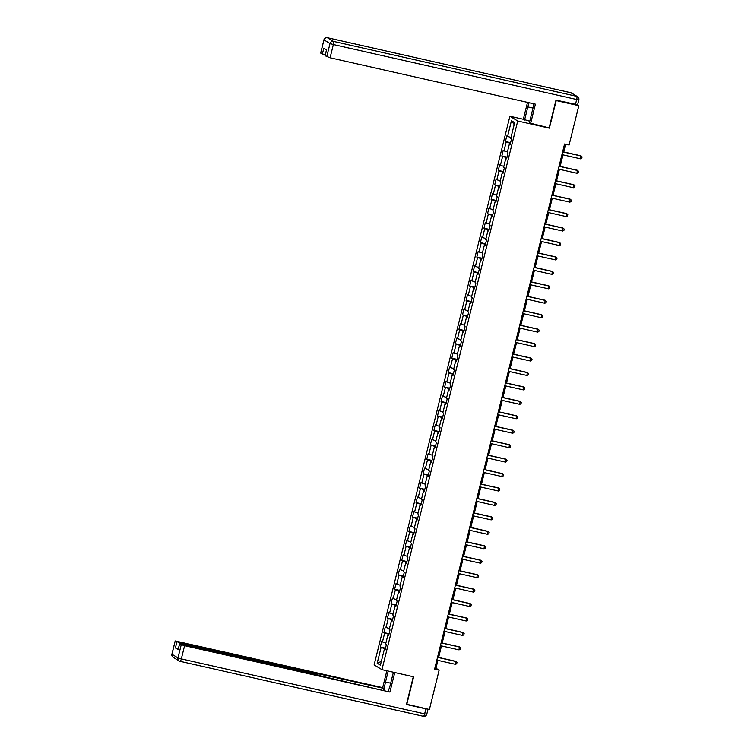 <?xml version="1.0" encoding="UTF-8"?>
<svg xmlns="http://www.w3.org/2000/svg" width="754" height="754" viewBox="0 0 754 754"><rect width="100%" height="100%" fill="white"/><g stroke="black" fill="none" stroke-linecap="round" stroke-linejoin="round"><path stroke-width="1.13" d="M509.902 116.239L374.125 664.887L381.958 669.646L517.725 121.008L509.902 116.239L523.333 119.273L527.508 102.384M385.162 649.543L384.295 649.448L385.068 649.92L386.444 644.359L385.671 643.897L387.876 635.009L388.649 635.471L390.016 629.92L389.252 629.449L391.449 620.561L392.221 621.032L393.597 615.481L392.825 615.01L395.021 606.122L395.793 606.593L397.169 601.032L396.397 600.561L398.593 591.673L399.366 592.144L400.742 586.593L399.969 586.122L402.174 577.234L402.947 577.705L404.314 572.145L403.541 571.683L405.746 562.795L406.519 563.257L407.895 557.706L407.122 557.234L409.318 548.346L410.091 548.818L411.467 543.266L410.694 542.795L412.89 533.907L413.663 534.379L415.039 528.818L414.266 528.347L416.472 519.459L417.235 519.93L418.611 514.379L417.839 513.908L420.044 505.02L420.817 505.491L422.193 499.94L421.42 499.468L423.616 490.581L424.389 491.052L425.765 485.491L424.992 485.02L427.188 476.132L427.961 476.603L429.337 471.052L428.564 470.581L430.76 461.693L431.533 462.164L432.909 456.604L432.136 456.142L434.342 447.254L435.115 447.716L436.481 442.164L435.718 441.693L437.914 432.805L438.687 433.277L440.063 427.725L439.29 427.254L441.486 418.366L442.259 418.838L443.635 413.277L442.862 412.806L445.058 403.918L445.831 404.389L447.207 398.838L446.434 398.366L448.639 389.479L449.403 389.95L450.779 384.389L450.006 383.927L452.212 375.04L452.984 375.501L454.36 369.95L453.588 369.479L455.784 360.591L456.556 361.062L457.932 355.511L457.16 355.04L459.356 346.152L460.128 346.623L461.505 341.062L460.732 340.591L462.928 331.703L463.701 332.175L465.077 326.623L464.304 326.152L466.509 317.264L467.282 317.736L468.649 312.175L467.885 311.713L470.081 302.825L470.854 303.287L472.23 297.736L471.457 297.264L473.653 288.377L474.426 288.848L475.802 283.297L475.029 282.825L477.225 273.938L477.998 274.409L479.374 268.848L478.601 268.377L480.807 259.489L481.58 259.96L482.946 254.409L482.174 253.938L484.379 245.05L485.152 245.521L486.528 239.97L485.755 239.499L487.951 230.611L488.724 231.082L490.1 225.521L489.327 225.05L491.523 216.162L492.296 216.634L493.672 211.082L492.899 210.611L495.105 201.723L495.868 202.195L497.244 196.634L496.471 196.163L498.677 187.275L499.45 187.746L500.826 182.195L500.053 181.723L502.249 172.836L503.022 173.307L504.398 167.756L503.625 167.284L505.821 158.397L506.594 158.868L507.97 153.307L507.197 152.836L509.393 143.948L510.166 144.419L511.542 138.868L510.769 138.397L514.671 122.657L511.448 120.697L514.19 124.589M384.295 649.448L380.402 665.188L377.188 663.228L381.081 647.488L380.308 647.017L385.501 648.195M511.448 120.697L507.555 136.436L506.782 135.965L505.406 141.526L506.179 141.997L503.983 150.885L503.21 150.414L501.834 155.965L502.607 156.436L500.411 165.324L499.638 164.853L498.262 170.413L499.035 170.875L496.829 179.763L496.066 179.301L494.69 184.853L495.463 185.324L493.257 194.212L492.485 193.74L491.108 199.292L491.881 199.763L489.685 208.651L488.912 208.179L487.536 213.74L488.309 214.211L486.113 223.099L485.34 222.628L483.964 228.179L484.737 228.65L482.541 237.538L481.768 237.067L480.392 242.628L481.165 243.09L478.96 251.977L478.187 251.516L476.82 257.067L477.584 257.538L475.388 266.426L474.615 265.955L473.239 271.506L474.012 271.977L471.816 280.865L471.043 280.394L469.667 285.954L470.439 286.426L468.243 295.314L467.471 294.842L466.095 300.394L466.867 300.865L464.662 309.753L463.889 309.281L462.522 314.842L463.295 315.304L461.09 324.192L460.317 323.73L458.941 329.281L459.714 329.752L457.518 338.64L456.745 338.169L455.369 343.72L456.142 344.192L453.946 353.079L453.173 352.608L451.797 358.169L452.57 358.64L450.364 367.528L449.601 367.057L448.225 372.608L448.998 373.079L446.792 381.967L446.019 381.496L444.643 387.047L445.416 387.518L443.22 396.406L442.447 395.935L441.071 401.496L441.844 401.967L439.648 410.855L438.875 410.383L437.499 415.935L438.272 416.406L436.076 425.294L435.303 424.822L433.927 430.383L434.7 430.845L432.494 439.733L431.722 439.271L430.355 444.822L431.118 445.294L428.922 454.181L428.149 453.71L426.773 459.261L427.546 459.733L425.35 468.62L424.577 468.149L423.201 473.71L423.974 474.181L421.778 483.069L421.005 482.598L419.629 488.149L420.402 488.62L418.197 497.508L417.433 497.037L416.057 502.598L416.83 503.059L414.625 511.947L413.852 511.485L412.476 517.037L413.249 517.508L411.053 526.396L410.28 525.924L408.904 531.476L409.676 531.947L407.48 540.835L406.708 540.364L405.332 545.924L406.104 546.396L403.908 555.283L403.136 554.812L401.759 560.363L402.532 560.835L400.327 569.722L399.554 569.251L398.187 574.812L398.951 575.274L396.755 584.161L395.982 583.7L394.606 589.251L395.379 589.722L393.183 598.61L392.41 598.139L391.034 603.69L391.807 604.161L389.611 613.049L388.838 612.578L387.462 618.139L388.235 618.61L386.029 627.498L385.256 627.026L383.89 632.578L384.663 633.049L382.457 641.937L381.684 641.466L380.308 647.017M548.846 127.831L549.393 128.161L556.216 100.574L578.827 105.683L569.091 145.022L564.567 144.005L434.615 669.128L439.139 670.155L435.963 668.223L437.914 660.363M388.734 635.104L387.876 635.009M382.457 641.937L385.907 642.964M384.663 633.049L388.932 634.321M392.316 620.655L391.449 620.561M386.029 627.498L389.479 628.525M388.235 618.61L392.504 619.882M395.888 606.216L395.021 606.122M389.611 613.049L393.051 614.076M391.807 604.161L396.076 605.434M399.46 591.767L398.593 591.673M393.183 598.61L396.623 599.637M395.379 589.722L399.658 590.995M403.032 577.328L402.174 577.234M396.755 584.161L400.204 585.189M398.951 575.274L403.23 576.556M406.613 562.889L405.746 562.795M400.327 569.722L403.776 570.75M402.532 560.835L406.802 562.107M410.185 548.441L409.318 548.346M403.908 555.283L407.349 556.311M406.104 546.396L410.374 547.668M413.757 534.002L412.89 533.907M407.48 540.835L410.921 541.862M409.676 531.947L413.946 533.229M417.33 519.553L416.472 519.459M411.053 526.396L414.502 527.423M413.249 517.508L417.527 518.78M420.911 505.114L420.044 505.02M414.625 511.947L418.074 512.984M416.83 503.059L421.1 504.341M424.483 490.675L423.616 490.581M418.197 497.508L421.646 498.535M420.402 488.62L424.672 489.893M428.055 476.226L427.188 476.132M421.778 483.069L425.218 484.096M423.974 474.181L428.244 475.454M431.627 461.787L430.76 461.693M425.35 468.62L428.79 469.648M427.546 459.733L431.825 461.014M435.199 447.348L434.342 447.254M428.922 454.181L432.372 455.209M431.118 445.294L435.397 446.566M438.781 432.9L437.914 432.805M432.494 439.733L435.944 440.77M434.7 430.845L438.969 432.127M442.353 418.461L441.486 418.366M436.076 425.294L439.516 426.321M438.272 416.406L442.541 417.678M445.925 404.012L445.058 403.918M439.648 410.855L443.088 411.882M441.844 401.967L446.114 403.239M449.497 389.573L448.639 389.479M443.22 396.406L446.67 397.433M445.416 387.518L449.695 388.8M453.079 375.134L452.212 375.04M446.792 381.967L450.242 382.994M448.998 373.079L453.267 374.352M456.651 360.685L455.784 360.591M450.364 367.528L453.814 368.555M452.57 358.64L456.839 359.912M460.223 346.246L459.356 346.152M453.946 353.079L457.386 354.107M456.142 344.192L460.411 345.464M463.795 331.798L462.928 331.703M457.518 338.64L460.958 339.668M459.714 329.752L463.993 331.025M467.367 317.359L466.509 317.264M461.09 324.192L464.539 325.219M463.295 315.304L467.565 316.586M470.948 302.919L470.081 302.825M464.662 309.753L468.111 310.78M466.867 300.865L471.137 302.137M474.52 288.471L473.653 288.377M468.243 295.314L471.684 296.341M470.439 286.426L474.709 287.698M478.093 274.032L477.225 273.938M471.816 280.865L475.256 281.892M474.012 271.977L478.29 273.25M481.665 259.583L480.807 259.489M475.388 266.426L478.837 267.453M477.584 257.538L481.863 258.811M485.246 245.144L484.379 245.05M478.96 251.977L482.409 253.014M481.165 243.09L485.435 244.371M488.818 230.705L487.951 230.611M482.541 237.538L485.981 238.566M484.737 228.65L489.007 229.923M492.39 216.257L491.523 216.162M486.113 223.099L489.553 224.127M488.309 214.211L492.579 215.484M495.962 201.818L495.105 201.723M489.685 208.651L493.135 209.678M491.881 199.763L496.16 201.045M499.544 187.378L498.677 187.275M493.257 194.212L496.707 195.239M495.463 185.324L499.732 186.596M503.116 172.93L502.249 172.836M496.829 179.763L500.279 180.8M499.035 170.875L503.304 172.157M506.688 158.491L505.821 158.397M500.411 165.324L503.851 166.351M502.607 156.436L506.876 157.709M510.26 144.042L509.393 143.948M503.983 150.885L507.423 151.912M506.179 141.997L510.458 143.269M507.555 136.436L511.005 137.464M578.827 105.683L577.47 104.853M406.5 704.217L429.403 709.495L439.139 670.155M406.783 704.387L413.616 676.8L381.958 669.646M549.393 128.161L517.725 121.008M438.63 657.45L441.486 645.924M442.202 643.002L445.058 631.475M445.784 628.563L448.63 617.036M449.356 614.114L452.202 602.587M452.928 599.675L455.784 588.148M456.5 585.236L459.356 573.709M460.072 570.787L462.928 559.261M463.653 556.348L466.5 544.822M467.226 541.909L470.081 530.373M470.798 527.461L473.653 515.934M474.37 513.022L477.225 501.495M477.951 498.573L480.798 487.046M481.523 484.134L484.37 472.607M485.095 469.695L487.951 458.159M488.667 455.246L491.523 443.72M492.249 440.807L495.095 429.28M495.821 426.359L498.667 414.832M499.393 411.92L502.249 400.393M502.965 397.481L505.821 385.954M506.537 383.032L509.393 371.505M510.119 368.593L512.965 357.066M513.691 354.144L516.547 342.618M517.263 339.705L520.119 328.178M520.835 325.266L523.691 313.739M524.416 310.818L527.263 299.291M527.989 296.379L530.835 284.852M531.561 281.93L534.416 270.403M535.133 267.491L537.988 255.964M538.705 253.052L541.561 241.525M542.286 238.603L545.133 227.077M545.858 224.164L548.714 212.637M549.43 209.725L552.286 198.189M553.002 195.277L555.858 183.75M556.584 180.837L559.43 169.311M560.156 166.389L563.012 154.862M563.728 151.95L565.632 144.25M377.188 663.228L381.345 661.399M381.081 647.488L385.36 648.77M434.898 667.978L435.963 668.223M505.406 141.526L510.599 142.695M501.834 155.965L507.018 157.143M498.262 170.413L503.446 171.582M494.69 184.853L499.874 186.021M491.108 199.292L496.302 200.47M487.536 213.74L492.73 214.909M483.964 228.179L489.148 229.357M480.392 242.628L485.576 243.796M476.82 257.067L482.004 258.236M473.239 271.506L478.432 272.684M469.667 285.954L474.85 287.123M466.095 300.394L471.278 301.562M462.522 314.842L467.706 316.011M458.941 329.281L464.134 330.45M455.369 343.72L460.553 344.898M451.797 358.169L456.981 359.338M448.225 372.608L453.408 373.777M444.643 387.047L449.836 388.225M441.071 401.496L446.264 402.664M437.499 415.935L442.683 417.113M433.927 430.383L439.111 431.552M430.355 444.822L435.539 445.991M426.773 459.261L431.967 460.44M423.201 473.71L428.385 474.879M419.629 488.149L424.813 489.327M416.057 502.598L421.241 503.766M412.476 517.037L417.669 518.205M408.904 531.476L414.087 532.654M405.332 545.924L410.515 547.093M401.759 560.363L406.943 561.532M398.187 574.812L403.371 575.981M394.606 589.251L399.799 590.42M391.034 603.69L396.218 604.868M387.462 618.139L392.646 619.307M383.89 632.578L389.073 633.746M562.625 151.846L581.249 156.05L582.097 156.917L581.749 158.302L580.561 158.83L561.947 154.627M580.561 158.83L580.872 155.824L562.663 151.705M529.76 121.215L523.323 119.283M524.577 120.046L527.828 106.898A10.763 2.648 -77.3 0 1 529.101 102.742M577.526 104.74L556 100.122L549.129 127.888L529.336 122.94L532.588 109.792A10.763 2.648 -77.3 0 0 533.615 103.76M530.58 123.703L535.415 104.165L330.082 57.775L325.049 55.721L326.51 49.821M325.228 54.995L320.676 53.053L323.947 39.811L320.742 53.129M325.125 55.796L326.586 49.868L323.815 48.181L322.354 54.109M393.399 672.229L390.261 684.915A10.763 2.648 -77.3 0 1 388.093 691.173M390.685 683.19L385.501 682.021A10.763 2.648 -77.3 0 0 384.37 690.334M385.501 682.021L388.216 671.06M386.849 670.749L382.674 687.648L383.918 688.402L180.215 643.002L180.065 643.605M383.494 690.127L383.918 688.402M382.674 687.648L175.182 640.947L171.978 654.265L177.963 657.903L181.243 644.67L179.565 643.614L181.714 643.916L316.492 674.368L320.836 675.97L389.931 692.059L184.589 645.669L181.318 658.902L424.643 713.887L425.878 708.883L406.434 704.49L413.305 676.724M394.757 672.54L389.931 692.059M175.258 641.023L180.215 643.002M178.274 648.817L175.399 647.931L178.17 649.618L179.565 643.614M181.243 644.67L184.589 645.669M425.878 708.883L428.036 709.194L426.792 714.189L424.643 713.887A2.875 0.707 102.7 0 1 423.371 716.3A2.875 0.707 102.7 0 1 423.324 716.281L180.102 661.324M559.053 166.285L577.677 170.498L578.516 171.356L578.177 172.751L576.989 173.279L558.365 169.066M576.989 173.279L577.291 170.263L559.091 166.153M555.481 180.734L574.096 184.937L574.944 185.804L574.605 187.19L573.417 187.718L554.793 183.514M573.417 187.718L573.719 184.711L555.519 180.592M551.909 195.173L570.524 199.386L571.372 200.244L571.023 201.638L569.836 202.157L551.221 197.953M569.836 202.157L570.147 199.15L551.937 195.041M548.337 209.621L566.951 213.825L567.8 214.692L567.451 216.078L566.263 216.605L547.649 212.392M566.263 216.605L566.574 213.589L548.365 209.48M544.756 224.061L563.379 228.264L564.218 229.131L563.879 230.517L562.691 231.044L544.068 226.841M562.691 231.044L562.993 228.038L544.793 223.919M541.184 238.5L559.807 242.713L560.646 243.57L560.307 244.965L559.119 245.484L540.495 241.28M559.119 245.484L559.421 242.477L541.221 238.368M537.611 252.948L556.226 257.152L557.074 258.019L556.735 259.404L555.538 259.932L536.923 255.729M555.538 259.932L555.849 256.925L537.64 252.807M534.039 267.387L552.654 271.6L553.502 272.458L553.153 273.853L551.966 274.371L533.351 270.168M551.966 274.371L552.277 271.365L534.068 267.255M530.458 281.836L549.082 286.039L549.93 286.906L549.581 288.292L548.394 288.82L529.77 284.607M548.394 288.82L548.695 285.804L530.496 281.694M526.886 296.275L545.51 300.478L546.348 301.346L546.009 302.731L544.822 303.259L526.198 299.055M544.822 303.259L545.123 300.252L526.923 296.133M523.314 310.714L541.928 314.927L542.776 315.785L542.437 317.18L541.24 317.698L522.626 313.494M541.24 317.698L541.551 314.691L523.351 310.582M519.742 325.163L538.356 329.366L539.204 330.233L538.856 331.619L537.668 332.146L519.054 327.933M537.668 332.146L537.979 329.14L519.77 325.021M516.16 339.602L534.784 343.815L535.632 344.672L535.283 346.058L534.096 346.586L515.482 342.382M534.096 346.586L534.407 343.579L516.198 339.47M512.588 354.05L531.212 358.254L532.051 359.121L531.711 360.506L530.524 361.034L511.9 356.821M530.524 361.034L530.825 358.018L512.626 353.909M509.016 368.489L527.64 372.693L528.479 373.56L528.139 374.945L526.952 375.473L508.328 371.27M526.952 375.473L527.253 372.467L509.054 368.348M505.444 382.928L524.058 387.141L524.907 387.999L524.567 389.394L523.37 389.912L504.756 385.709M523.37 389.912L523.681 386.906L505.472 382.796M501.872 397.377L520.486 401.58L521.334 402.447L520.986 403.833L519.798 404.361L501.184 400.148M519.798 404.361L520.109 401.345L501.9 397.235M498.29 411.816L516.914 416.019L517.762 416.887L517.414 418.272L516.226 418.8L497.602 414.596M516.226 418.8L516.528 415.793L498.328 411.675M494.718 426.255L513.342 430.468L514.181 431.326L513.842 432.721L512.654 433.248L494.03 429.035M512.654 433.248L512.956 430.232L494.756 426.123M491.146 440.704L509.761 444.907L510.609 445.774L510.269 447.16L509.073 447.688L490.458 443.484M509.073 447.688L509.384 444.681L491.174 440.562M487.574 455.143L506.188 459.356L507.037 460.213L506.688 461.608L505.5 462.127L486.886 457.923M505.5 462.127L505.811 459.12L487.602 455.011M483.993 469.591L502.616 473.795L503.465 474.662L503.116 476.047L501.928 476.575L483.305 472.362M501.928 476.575L502.239 473.559L484.03 469.45M480.421 484.03L499.044 488.234L499.883 489.101L499.544 490.486L498.356 491.014L479.733 486.811M498.356 491.014L498.658 488.008L480.458 483.889M476.848 498.469L495.463 502.682L496.311 503.54L495.972 504.935L494.784 505.463L476.16 501.25M494.784 505.463L495.086 502.447L476.886 498.337M473.276 512.918L491.891 517.121L492.739 517.989L492.39 519.374L491.203 519.902L472.588 515.698M491.203 519.902L491.514 516.895L473.305 512.777M469.704 527.357L488.319 531.57L489.167 532.428L488.818 533.823L487.631 534.341L469.016 530.137M487.631 534.341L487.942 531.334L469.733 527.225M466.123 541.806L484.747 546.009L485.585 546.876L485.246 548.262L484.059 548.789L465.435 544.577M484.059 548.789L484.36 545.773L466.161 541.664M462.551 556.245L481.175 560.448L482.013 561.315L481.674 562.701L480.487 563.229L461.863 559.025M480.487 563.229L480.788 560.222L462.588 556.103M458.979 570.684L477.593 574.897L478.441 575.754L478.102 577.149L476.905 577.668L458.291 573.464M476.905 577.668L477.216 574.661L459.007 570.552M455.407 585.132L474.021 589.336L474.869 590.203L474.52 591.588L473.333 592.116L454.719 587.903M473.333 592.116L473.644 589.11L455.435 584.991M451.825 599.571L470.449 603.784L471.297 604.642L470.948 606.037L469.761 606.555L451.137 602.352M469.761 606.555L470.062 603.549L451.863 599.439M448.253 614.02L466.877 618.223L467.716 619.091L467.376 620.476L466.189 621.004L447.565 616.791M466.189 621.004L466.49 617.988L448.291 613.879M444.681 628.459L463.295 632.663L464.144 633.53L463.804 634.915L462.607 635.443L443.993 631.239M462.607 635.443L462.918 632.436L444.719 628.318M441.109 642.898L459.723 647.111L460.571 647.969L460.223 649.364L459.035 649.882L440.421 645.678M459.035 649.882L459.346 646.875L441.137 642.766M437.527 657.347L456.151 661.55L456.999 662.417L456.651 663.803L455.463 664.331L436.849 660.118M455.463 664.331L455.774 661.324L437.565 657.205M575.443 104.514L576.687 99.509L333.353 44.533A2.875 0.707 102.7 0 0 333.409 41.366L576.735 96.352L570.75 92.704L327.424 37.728L333.409 41.366A2.875 2.771 121.3 0 0 330.007 43.534L324.022 39.887A2.875 2.771 -58.7 0 1 327.424 37.728A2.875 0.707 102.7 0 0 327.368 37.7A2.875 2.875 0 0 0 323.947 39.811M326.727 56.776L330.007 43.534L333.353 44.533L330.082 57.775M532.984 108.067L527.828 106.898M327.302 37.7A2.875 0.707 102.7 0 1 327.368 37.7L570.693 92.685A2.875 0.707 102.7 0 1 570.75 92.704A2.875 2.771 121.3 0 1 571.56 93.034A2.875 2.875 0 0 0 570.693 92.685A2.875 0.707 102.7 0 0 570.637 92.676M578.836 99.82A2.875 2.875 0 0 0 577.545 96.672A2.875 2.771 -58.7 0 0 576.735 96.352A2.875 0.707 102.7 0 1 576.687 99.509L578.836 99.82L577.602 104.815M179.631 643.69L178.17 649.618M175.399 647.931L176.86 642.003M314.861 674.001L314.993 673.454M171.978 654.265L171.903 654.189A2.875 2.875 0 0 0 173.203 657.328A2.875 2.771 -58.7 0 1 171.978 654.265M177.963 657.903A2.875 2.771 121.3 0 0 179.989 661.296A2.875 0.707 102.7 0 0 180.046 661.315A2.875 0.707 102.7 0 0 181.318 658.902L177.963 657.903M426.726 714.113L426.792 714.189A2.875 2.875 0 0 1 423.371 716.3L180.046 661.315A2.875 2.875 0 0 1 179.188 660.975L173.203 657.328M577.545 96.672L571.56 93.034M175.182 640.947L171.903 654.189M316.963 674.481L317.142 673.756"/></g></svg>
